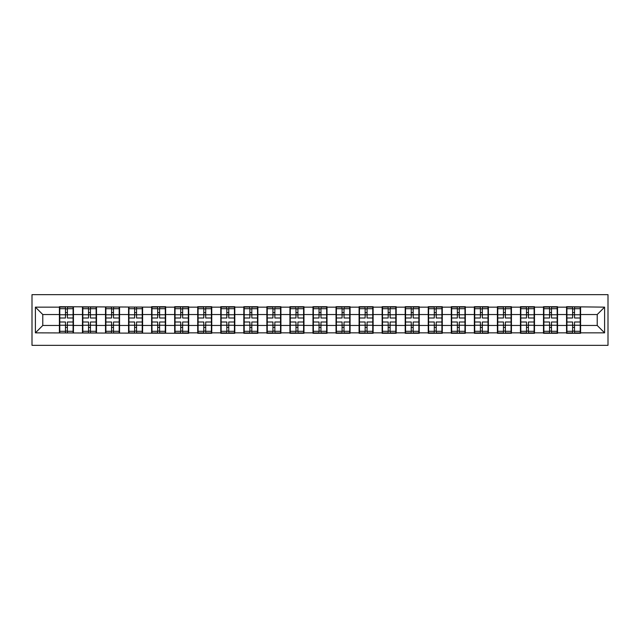 <?xml version="1.0" encoding="UTF-8"?>
<svg xmlns="http://www.w3.org/2000/svg" width="640" height="640" viewBox="0 0 640 640"><rect width="100%" height="100%" fill="white"/><g stroke="black" fill="none" stroke-linecap="round" stroke-linejoin="round"><path stroke-width="0.96" d="M32 345.344L608 345.344L608 294.656L32 294.656L32 345.344M597.216 325.464L597.216 314.536L580.592 314.536L580.592 325.464L597.216 325.464L604.6 332.856L604.6 307.144L566.552 306.704L566.552 314.536L557.536 314.536L557.536 325.464L566.552 325.464L566.552 314.536M604.6 332.856L580.592 332.856L580.592 333.296L566.552 333.296L566.552 332.856L557.536 332.856L557.536 333.296L543.496 333.296L543.496 332.856L534.488 332.856L534.488 333.296L520.448 333.296L520.448 332.856L511.432 332.856L511.432 333.296L497.392 333.296L497.392 332.856L488.384 332.856L488.384 333.296L474.344 333.296L474.344 332.856L465.328 332.856L465.328 333.296L451.288 333.296L451.288 332.856L442.28 332.856L442.28 333.296L428.24 333.296L428.24 332.856L419.224 332.856L419.224 333.296L405.192 333.296L405.192 332.856L396.176 332.856L396.176 333.296L382.136 333.296L382.136 332.856L373.12 332.856L373.12 333.296L359.088 333.296L359.088 332.856L350.072 332.856L350.072 333.296L336.032 333.296L336.032 332.856L327.016 332.856L327.016 333.296L312.984 333.296L312.984 332.856L303.968 332.856L303.968 333.296L289.928 333.296L289.928 332.856L280.912 332.856L280.912 333.296L266.88 333.296L266.88 332.856L257.864 332.856L257.864 333.296L243.824 333.296L243.824 332.856L234.808 332.856L234.808 333.296L220.776 333.296L220.776 332.856L211.76 332.856L211.76 333.296L197.72 333.296L197.72 332.856L188.712 332.856L188.712 333.296L35.4 332.856L35.4 307.144L59.408 307.144L59.408 314.536L42.784 314.536L42.784 325.464L59.408 325.464L59.408 314.536M566.552 307.144L557.536 307.144L557.536 306.704L543.496 306.704L543.496 307.144L534.488 307.144L534.488 306.704L520.448 306.704L520.448 307.144L511.432 307.144L511.432 306.704L497.392 306.704L497.392 307.144L488.384 307.144L488.384 306.704L474.344 306.704L474.344 307.144L465.328 307.144L465.328 306.704L451.288 306.704L451.288 307.144L442.28 307.144L442.28 306.704L428.24 306.704L428.24 307.144L419.224 307.144L419.224 306.704L405.192 306.704L405.192 307.144L396.176 307.144L396.176 306.704L382.136 306.704L382.136 307.144L373.12 307.144L373.12 306.704L359.088 306.704L359.088 307.144L350.072 307.144L350.072 306.704L336.032 306.704L336.032 307.144L327.016 307.144L327.016 306.704L312.984 306.704L312.984 307.144L303.968 307.144L303.968 306.704L289.928 306.704L289.928 307.144L280.912 307.144L280.912 306.704L266.88 306.704L266.88 307.144L257.864 307.144L257.864 306.704L243.824 306.704L243.824 307.144L234.808 307.144L234.808 306.704L220.776 306.704L220.776 307.144L211.76 307.144L211.76 306.704L197.72 306.704L197.72 307.144L188.712 307.144L188.712 306.704L174.672 306.704L174.672 307.144L165.656 307.144L165.656 306.704L151.616 306.704L151.616 307.144L59.408 306.704L59.408 307.144M566.552 325.464L566.552 332.856M557.536 325.464L557.536 332.856M557.536 307.144L557.536 314.536M534.488 325.464L543.496 325.464L543.496 314.536L534.488 314.536L534.488 332.856M543.496 325.464L543.496 332.856M543.496 307.144L543.496 314.536M534.488 307.144L534.488 314.536M511.432 325.464L520.448 325.464L520.448 314.536L511.432 314.536L511.432 332.856M520.448 325.464L520.448 332.856M520.448 307.144L520.448 314.536M511.432 307.144L511.432 314.536M488.384 325.464L497.392 325.464L497.392 314.536L488.384 314.536L488.384 332.856M497.392 325.464L497.392 332.856M497.392 307.144L497.392 314.536M488.384 307.144L488.384 314.536M465.328 325.464L474.344 325.464L474.344 314.536L465.328 314.536L465.328 332.856M474.344 325.464L474.344 332.856M474.344 307.144L474.344 314.536M465.328 307.144L465.328 314.536M442.28 325.464L451.288 325.464L451.288 314.536L442.28 314.536L442.28 332.856M451.288 325.464L451.288 332.856M451.288 307.144L451.288 314.536M442.28 307.144L442.28 314.536M419.224 325.464L428.24 325.464L428.24 314.536L419.224 314.536L419.224 332.856M428.24 325.464L428.24 332.856M428.24 307.144L428.24 314.536M419.224 307.144L419.224 314.536M396.176 325.464L405.192 325.464L405.192 314.536L396.176 314.536L396.176 332.856M405.192 325.464L405.192 332.856M405.192 307.144L405.192 314.536M396.176 307.144L396.176 314.536M373.12 325.464L382.136 325.464L382.136 314.536L373.12 314.536L373.12 332.856M382.136 325.464L382.136 332.856M382.136 307.144L382.136 314.536M373.12 307.144L373.12 314.536M350.072 325.464L359.088 325.464L359.088 314.536L350.072 314.536L350.072 332.856M359.088 325.464L359.088 332.856M359.088 307.144L359.088 314.536M350.072 307.144L350.072 314.536M327.016 325.464L336.032 325.464L336.032 314.536L327.016 314.536L327.016 332.856M336.032 325.464L336.032 332.856M336.032 307.144L336.032 314.536M327.016 307.144L327.016 314.536M303.968 325.464L312.984 325.464L312.984 314.536L303.968 314.536L303.968 332.856M312.984 325.464L312.984 332.856M312.984 307.144L312.984 314.536M303.968 307.144L303.968 314.536M280.912 325.464L289.928 325.464L289.928 314.536L280.912 314.536L280.912 332.856M289.928 325.464L289.928 332.856M289.928 307.144L289.928 314.536M280.912 307.144L280.912 314.536M257.864 325.464L266.88 325.464L266.88 314.536L257.864 314.536L257.864 332.856M266.88 325.464L266.88 332.856M266.88 307.144L266.88 314.536M257.864 307.144L257.864 314.536M234.808 325.464L243.824 325.464L243.824 314.536L234.808 314.536L234.808 332.856M243.824 325.464L243.824 332.856M243.824 307.144L243.824 314.536M234.808 307.144L234.808 314.536M211.76 325.464L220.776 325.464L220.776 314.536L211.76 314.536L211.76 332.856M220.776 325.464L220.776 332.856M220.776 307.144L220.776 314.536M211.76 307.144L211.76 314.536M188.712 325.464L197.72 325.464L197.72 314.536L188.712 314.536L188.712 332.856M197.72 325.464L197.72 332.856M197.72 307.144L197.72 314.536M188.712 307.144L188.712 314.536M165.656 325.464L174.672 325.464L174.672 314.536L165.656 314.536L165.656 332.856M174.672 325.464L174.672 332.856M174.672 307.144L174.672 314.536M165.656 307.144L165.656 314.536M142.608 325.464L151.616 325.464L151.616 314.536L142.608 314.536L142.608 332.856M151.616 325.464L151.616 332.856M151.616 307.144L151.616 314.536M142.608 307.144L142.608 314.536M119.552 325.464L128.568 325.464L128.568 314.536L119.552 314.536L119.552 332.856M128.568 325.464L128.568 332.856M128.568 307.144L128.568 314.536M119.552 307.144L119.552 314.536M96.504 325.464L105.512 325.464L105.512 314.536L96.504 314.536L96.504 332.856M105.512 325.464L105.512 332.856M105.512 307.144L105.512 314.536M96.504 307.144L96.504 314.536M73.448 325.464L82.464 325.464L82.464 314.536L73.448 314.536L73.448 332.856M82.464 325.464L82.464 332.856M82.464 307.144L82.464 314.536M73.448 307.144L73.448 314.536M59.408 325.464L59.408 332.856M42.784 325.464L35.4 332.856M35.4 307.144L42.784 314.536M580.592 325.464L580.592 332.856M580.592 307.144L580.592 314.536M604.6 307.144L597.216 314.536M59.784 314.76L65.472 314.76L65.472 307.072L59.784 307.072L59.784 321.992L65.472 321.992L65.472 325.24L67.392 325.224L67.392 321.992L73.08 321.992L73.08 307.072L67.392 307.072L67.392 308.696L73.08 308.696M65.472 312.624L67.392 312.624M67.392 308.92L65.472 308.92M59.784 318.008L65.472 318.008L65.472 314.76L67.392 314.776L67.392 318.008L73.08 318.008M59.784 308.696L65.472 308.696M65.472 331.08L67.392 331.08M65.472 327.376L67.392 327.376M59.784 332.928L65.472 332.928L65.472 331.304L59.784 331.304L59.784 332.928M59.784 321.992L59.784 325.24L65.472 325.24L65.472 331.304M59.784 325.24L59.784 331.304M73.08 321.992L73.08 332.928L67.392 332.928L67.392 331.304L73.08 331.304M73.08 325.24L67.392 325.24L67.392 331.304M73.08 314.76L67.392 314.76L67.392 308.696M82.832 314.76L88.52 314.76L88.52 307.072L82.832 307.072L82.832 321.992L88.52 321.992L88.52 325.24L90.44 325.224L90.44 321.992L96.128 321.992L96.128 307.072L90.44 307.072L90.44 308.696L96.128 308.696M88.52 312.624L90.44 312.624M90.44 308.92L88.52 308.92M82.832 318.008L88.52 318.008L88.52 314.76L90.44 314.776L90.44 318.008L96.128 318.008M82.832 308.696L88.52 308.696M88.52 331.08L90.44 331.08M88.52 327.376L90.44 327.376M82.832 332.928L88.52 332.928L88.52 331.304L82.832 331.304L82.832 332.928M82.832 321.992L82.832 325.24L88.52 325.24L88.52 331.304M82.832 325.24L82.832 331.304M96.128 321.992L96.128 332.928L90.44 332.928L90.44 331.304L96.128 331.304M96.128 325.24L90.44 325.24L90.44 331.304M96.128 314.76L90.44 314.76L90.44 308.696M105.888 314.76L111.576 314.76L111.576 307.072L105.888 307.072L105.888 321.992L111.576 321.992L111.576 325.24L113.496 325.224L113.496 321.992L119.184 321.992L119.184 307.072L113.496 307.072L113.496 308.696L119.184 308.696M111.576 312.624L113.496 312.624M113.496 308.92L111.576 308.92M105.888 318.008L111.576 318.008L111.576 314.76L113.496 314.776L113.496 318.008L119.184 318.008M105.888 308.696L111.576 308.696M111.576 331.08L113.496 331.08M111.576 327.376L113.496 327.376M105.888 332.928L111.576 332.928L111.576 331.304L105.888 331.304L105.888 332.928M105.888 321.992L105.888 325.24L111.576 325.24L111.576 331.304M105.888 325.24L105.888 331.304M119.184 321.992L119.184 332.928L113.496 332.928L113.496 331.304L119.184 331.304M119.184 325.24L113.496 325.24L113.496 331.304M119.184 314.76L113.496 314.76L113.496 308.696M128.936 314.76L134.624 314.76L134.624 307.072L128.936 307.072L128.936 321.992L134.624 321.992L134.624 325.24L136.544 325.224L136.544 321.992L142.232 321.992L142.232 307.072L136.544 307.072L136.544 308.696L142.232 308.696M134.624 312.624L136.544 312.624M136.544 308.92L134.624 308.92M128.936 318.008L134.624 318.008L134.624 314.76L136.544 314.776L136.544 318.008L142.232 318.008M128.936 308.696L134.624 308.696M134.624 331.08L136.544 331.08M134.624 327.376L136.544 327.376M128.936 332.928L134.624 332.928L134.624 331.304L128.936 331.304L128.936 332.928M128.936 321.992L128.936 325.24L134.624 325.24L134.624 331.304M128.936 325.24L128.936 331.304M142.232 321.992L142.232 332.928L136.544 332.928L136.544 331.304L142.232 331.304M142.232 325.24L136.544 325.24L136.544 331.304M142.232 314.76L136.544 314.76L136.544 308.696M151.984 314.76L157.68 314.76L157.68 307.072L151.984 307.072L151.984 321.992L157.68 321.992L157.68 325.24L159.6 325.224L159.6 321.992L165.288 321.992L165.288 307.072L159.6 307.072L159.6 308.696L165.288 308.696M157.68 312.624L159.6 312.624M159.6 308.92L157.68 308.92M151.984 318.008L157.68 318.008L157.68 314.76L159.6 314.776L159.6 318.008L165.288 318.008M151.984 308.696L157.68 308.696M157.68 331.08L159.6 331.08M157.68 327.376L159.6 327.376M151.984 332.928L157.68 332.928L157.68 331.304L151.984 331.304L151.984 332.928M151.984 321.992L151.984 325.24L157.68 325.24L157.68 331.304M151.984 325.24L151.984 331.304M165.288 321.992L165.288 332.928L159.6 332.928L159.6 331.304L165.288 331.304M165.288 325.24L159.6 325.24L159.6 331.304M165.288 314.76L159.6 314.76L159.6 308.696M175.04 314.76L180.728 314.76L180.728 307.072L175.04 307.072L175.04 321.992L180.728 321.992L180.728 325.24L182.648 325.224L182.648 321.992L188.336 321.992L188.336 307.072L182.648 307.072L182.648 308.696L188.336 308.696M180.728 312.624L182.648 312.624M182.648 308.92L180.728 308.92M175.04 318.008L180.728 318.008L180.728 314.76L182.648 314.776L182.648 318.008L188.336 318.008M175.04 308.696L180.728 308.696M180.728 331.08L182.648 331.08M180.728 327.376L182.648 327.376M175.04 332.928L180.728 332.928L180.728 331.304L175.04 331.304L175.04 332.928M175.04 321.992L175.04 325.24L180.728 325.24L180.728 331.304M175.04 325.24L175.04 331.304M188.336 321.992L188.336 332.928L182.648 332.928L182.648 331.304L188.336 331.304M188.336 325.24L182.648 325.24L182.648 331.304M188.336 314.76L182.648 314.76L182.648 308.696M198.088 314.76L203.784 314.76L203.784 307.072L198.088 307.072L198.088 321.992L203.784 321.992L203.784 325.24L205.704 325.224L205.704 321.992L211.392 321.992L211.392 307.072L205.704 307.072L205.704 308.696L211.392 308.696M203.784 312.624L205.704 312.624M205.704 308.92L203.784 308.92M198.088 318.008L203.784 318.008L203.784 314.76L205.704 314.776L205.704 318.008L211.392 318.008M198.088 308.696L203.784 308.696M203.784 331.08L205.704 331.08M203.784 327.376L205.704 327.376M198.088 332.928L203.784 332.928L203.784 331.304L198.088 331.304L198.088 332.928M198.088 321.992L198.088 325.24L203.784 325.24L203.784 331.304M198.088 325.24L198.088 331.304M211.392 321.992L211.392 332.928L205.704 332.928L205.704 331.304L211.392 331.304M211.392 325.24L205.704 325.24L205.704 331.304M211.392 314.76L205.704 314.76L205.704 308.696M221.144 314.76L226.832 314.76L226.832 307.072L221.144 307.072L221.144 321.992L226.832 321.992L226.832 325.24L228.752 325.224L228.752 321.992L234.44 321.992L234.44 307.072L228.752 307.072L228.752 308.696L234.44 308.696M226.832 312.624L228.752 312.624M228.752 308.92L226.832 308.92M221.144 318.008L226.832 318.008L226.832 314.76L228.752 314.776L228.752 318.008L234.44 318.008M221.144 308.696L226.832 308.696M226.832 331.08L228.752 331.08M226.832 327.376L228.752 327.376M221.144 332.928L226.832 332.928L226.832 331.304L221.144 331.304L221.144 332.928M221.144 321.992L221.144 325.24L226.832 325.24L226.832 331.304M221.144 325.24L221.144 331.304M234.44 321.992L234.44 332.928L228.752 332.928L228.752 331.304L234.44 331.304M234.44 325.24L228.752 325.24L228.752 331.304M234.44 314.76L228.752 314.76L228.752 308.696M244.192 314.76L249.888 314.76L249.888 307.072L244.192 307.072L244.192 321.992L249.888 321.992L249.888 325.24L251.808 325.224L251.808 321.992L257.496 321.992L257.496 307.072L251.808 307.072L251.808 308.696L257.496 308.696M249.888 312.624L251.808 312.624M251.808 308.92L249.888 308.92M244.192 318.008L249.888 318.008L249.888 314.76L251.808 314.776L251.808 318.008L257.496 318.008M244.192 308.696L249.888 308.696M249.888 331.08L251.808 331.08M249.888 327.376L251.808 327.376M244.192 332.928L249.888 332.928L249.888 331.304L244.192 331.304L244.192 332.928M244.192 321.992L244.192 325.24L249.888 325.24L249.888 331.304M244.192 325.24L244.192 331.304M257.496 321.992L257.496 332.928L251.808 332.928L251.808 331.304L257.496 331.304M257.496 325.24L251.808 325.24L251.808 331.304M257.496 314.76L251.808 314.76L251.808 308.696M267.248 314.76L272.936 314.76L272.936 307.072L267.248 307.072L267.248 321.992L272.936 321.992L272.936 325.24L274.856 325.224L274.856 321.992L280.544 321.992L280.544 307.072L274.856 307.072L274.856 308.696L280.544 308.696M272.936 312.624L274.856 312.624M274.856 308.92L272.936 308.92M267.248 318.008L272.936 318.008L272.936 314.76L274.856 314.776L274.856 318.008L280.544 318.008M267.248 308.696L272.936 308.696M272.936 331.08L274.856 331.08M272.936 327.376L274.856 327.376M267.248 332.928L272.936 332.928L272.936 331.304L267.248 331.304L267.248 332.928M267.248 321.992L267.248 325.24L272.936 325.24L272.936 331.304M267.248 325.24L267.248 331.304M280.544 321.992L280.544 332.928L274.856 332.928L274.856 331.304L280.544 331.304M280.544 325.24L274.856 325.24L274.856 331.304M280.544 314.76L274.856 314.76L274.856 308.696M290.296 314.76L295.984 314.76L295.984 307.072L290.296 307.072L290.296 321.992L295.984 321.992L295.984 325.24L297.912 325.224L297.912 321.992L303.6 321.992L303.6 307.072L297.912 307.072L297.912 308.696L303.6 308.696M295.984 312.624L297.912 312.624M297.912 308.92L295.984 308.92M290.296 318.008L295.984 318.008L295.984 314.76L297.912 314.776L297.912 318.008L303.6 318.008M290.296 308.696L295.984 308.696M295.984 331.08L297.912 331.08M295.984 327.376L297.912 327.376M290.296 332.928L295.984 332.928L295.984 331.304L290.296 331.304L290.296 332.928M290.296 321.992L290.296 325.24L295.984 325.24L295.984 331.304M290.296 325.24L290.296 331.304M303.6 321.992L303.6 332.928L297.912 332.928L297.912 331.304L303.6 331.304M303.6 325.24L297.912 325.24L297.912 331.304M303.6 314.76L297.912 314.76L297.912 308.696M313.352 314.76L319.04 314.76L319.04 307.072L313.352 307.072L313.352 321.992L319.04 321.992L319.04 325.24L320.96 325.224L320.96 321.992L326.648 321.992L326.648 307.072L320.96 307.072L320.96 308.696L326.648 308.696M319.04 312.624L320.96 312.624M320.96 308.92L319.04 308.92M313.352 318.008L319.04 318.008L319.04 314.76L320.96 314.776L320.96 318.008L326.648 318.008M313.352 308.696L319.04 308.696M319.04 331.08L320.96 331.08M319.04 327.376L320.96 327.376M313.352 332.928L319.04 332.928L319.04 331.304L313.352 331.304L313.352 332.928M313.352 321.992L313.352 325.24L319.04 325.24L319.04 331.304M313.352 325.24L313.352 331.304M326.648 321.992L326.648 332.928L320.96 332.928L320.96 331.304L326.648 331.304M326.648 325.24L320.96 325.24L320.96 331.304M326.648 314.76L320.96 314.76L320.96 308.696M336.4 314.76L342.088 314.76L342.088 307.072L336.4 307.072L336.4 321.992L342.088 321.992L342.088 325.24L344.016 325.224L344.016 321.992L349.704 321.992L349.704 307.072L344.016 307.072L344.016 308.696L349.704 308.696M342.088 312.624L344.016 312.624M344.016 308.92L342.088 308.92M336.4 318.008L342.088 318.008L342.088 314.76L344.016 314.776L344.016 318.008L349.704 318.008M336.4 308.696L342.088 308.696M342.088 331.08L344.016 331.08M342.088 327.376L344.016 327.376M336.4 332.928L342.088 332.928L342.088 331.304L336.4 331.304L336.4 332.928M336.4 321.992L336.4 325.24L342.088 325.24L342.088 331.304M336.4 325.24L336.4 331.304M349.704 321.992L349.704 332.928L344.016 332.928L344.016 331.304L349.704 331.304M349.704 325.24L344.016 325.24L344.016 331.304M349.704 314.76L344.016 314.76L344.016 308.696M359.456 314.76L365.144 314.76L365.144 307.072L359.456 307.072L359.456 321.992L365.144 321.992L365.144 325.24L367.064 325.224L367.064 321.992L372.752 321.992L372.752 307.072L367.064 307.072L367.064 308.696L372.752 308.696M365.144 312.624L367.064 312.624M367.064 308.92L365.144 308.92M359.456 318.008L365.144 318.008L365.144 314.76L367.064 314.776L367.064 318.008L372.752 318.008M359.456 308.696L365.144 308.696M365.144 331.08L367.064 331.08M365.144 327.376L367.064 327.376M359.456 332.928L365.144 332.928L365.144 331.304L359.456 331.304L359.456 332.928M359.456 321.992L359.456 325.24L365.144 325.24L365.144 331.304M359.456 325.24L359.456 331.304M372.752 321.992L372.752 332.928L367.064 332.928L367.064 331.304L372.752 331.304M372.752 325.24L367.064 325.24L367.064 331.304M372.752 314.76L367.064 314.76L367.064 308.696M382.504 314.76L388.192 314.76L388.192 307.072L382.504 307.072L382.504 321.992L388.192 321.992L388.192 325.24L390.112 325.224L390.112 321.992L395.808 321.992L395.808 307.072L390.112 307.072L390.112 308.696L395.808 308.696M388.192 312.624L390.112 312.624M390.112 308.92L388.192 308.92M382.504 318.008L388.192 318.008L388.192 314.76L390.112 314.776L390.112 318.008L395.808 318.008M382.504 308.696L388.192 308.696M388.192 331.08L390.112 331.08M388.192 327.376L390.112 327.376M382.504 332.928L388.192 332.928L388.192 331.304L382.504 331.304L382.504 332.928M382.504 321.992L382.504 325.24L388.192 325.24L388.192 331.304M382.504 325.24L382.504 331.304M395.808 321.992L395.808 332.928L390.112 332.928L390.112 331.304L395.808 331.304M395.808 325.24L390.112 325.24L390.112 331.304M395.808 314.76L390.112 314.76L390.112 308.696M405.56 314.76L411.248 314.76L411.248 307.072L405.56 307.072L405.56 321.992L411.248 321.992L411.248 325.24L413.168 325.224L413.168 321.992L418.856 321.992L418.856 307.072L413.168 307.072L413.168 308.696L418.856 308.696M411.248 312.624L413.168 312.624M413.168 308.92L411.248 308.92M405.56 318.008L411.248 318.008L411.248 314.76L413.168 314.776L413.168 318.008L418.856 318.008M405.56 308.696L411.248 308.696M411.248 331.08L413.168 331.08M411.248 327.376L413.168 327.376M405.56 332.928L411.248 332.928L411.248 331.304L405.56 331.304L405.56 332.928M405.56 321.992L405.56 325.24L411.248 325.24L411.248 331.304M405.56 325.24L405.56 331.304M418.856 321.992L418.856 332.928L413.168 332.928L413.168 331.304L418.856 331.304M418.856 325.24L413.168 325.24L413.168 331.304M418.856 314.76L413.168 314.76L413.168 308.696M428.608 314.76L434.296 314.76L434.296 307.072L428.608 307.072L428.608 321.992L434.296 321.992L434.296 325.24L436.216 325.224L436.216 321.992L441.912 321.992L441.912 307.072L436.216 307.072L436.216 308.696L441.912 308.696M434.296 312.624L436.216 312.624M436.216 308.92L434.296 308.92M428.608 318.008L434.296 318.008L434.296 314.76L436.216 314.776L436.216 318.008L441.912 318.008M428.608 308.696L434.296 308.696M434.296 331.08L436.216 331.08M434.296 327.376L436.216 327.376M428.608 332.928L434.296 332.928L434.296 331.304L428.608 331.304L428.608 332.928M428.608 321.992L428.608 325.24L434.296 325.24L434.296 331.304M428.608 325.24L428.608 331.304M441.912 321.992L441.912 332.928L436.216 332.928L436.216 331.304L441.912 331.304M441.912 325.24L436.216 325.24L436.216 331.304M441.912 314.76L436.216 314.76L436.216 308.696M451.664 314.76L457.352 314.76L457.352 307.072L451.664 307.072L451.664 321.992L457.352 321.992L457.352 325.24L459.272 325.224L459.272 321.992L464.96 321.992L464.96 307.072L459.272 307.072L459.272 308.696L464.96 308.696M457.352 312.624L459.272 312.624M459.272 308.92L457.352 308.92M451.664 318.008L457.352 318.008L457.352 314.76L459.272 314.776L459.272 318.008L464.96 318.008M451.664 308.696L457.352 308.696M457.352 331.08L459.272 331.08M457.352 327.376L459.272 327.376M451.664 332.928L457.352 332.928L457.352 331.304L451.664 331.304L451.664 332.928M451.664 321.992L451.664 325.24L457.352 325.24L457.352 331.304M451.664 325.24L451.664 331.304M464.96 321.992L464.96 332.928L459.272 332.928L459.272 331.304L464.96 331.304M464.96 325.24L459.272 325.24L459.272 331.304M464.96 314.76L459.272 314.76L459.272 308.696M474.712 314.76L480.4 314.76L480.4 307.072L474.712 307.072L474.712 321.992L480.4 321.992L480.4 325.24L482.32 325.224L482.32 321.992L488.016 321.992L488.016 307.072L482.32 307.072L482.32 308.696L488.016 308.696M480.4 312.624L482.32 312.624M482.32 308.92L480.4 308.92M474.712 318.008L480.4 318.008L480.4 314.76L482.32 314.776L482.32 318.008L488.016 318.008M474.712 308.696L480.4 308.696M480.4 331.08L482.32 331.08M480.4 327.376L482.32 327.376M474.712 332.928L480.4 332.928L480.4 331.304L474.712 331.304L474.712 332.928M474.712 321.992L474.712 325.24L480.4 325.24L480.4 331.304M474.712 325.24L474.712 331.304M488.016 321.992L488.016 332.928L482.32 332.928L482.32 331.304L488.016 331.304M488.016 325.24L482.32 325.24L482.32 331.304M488.016 314.76L482.32 314.76L482.32 308.696M497.768 314.76L503.456 314.76L503.456 307.072L497.768 307.072L497.768 321.992L503.456 321.992L503.456 325.24L505.376 325.224L505.376 321.992L511.064 321.992L511.064 307.072L505.376 307.072L505.376 308.696L511.064 308.696M503.456 312.624L505.376 312.624M505.376 308.92L503.456 308.92M497.768 318.008L503.456 318.008L503.456 314.76L505.376 314.776L505.376 318.008L511.064 318.008M497.768 308.696L503.456 308.696M503.456 331.08L505.376 331.08M503.456 327.376L505.376 327.376M497.768 332.928L503.456 332.928L503.456 331.304L497.768 331.304L497.768 332.928M497.768 321.992L497.768 325.24L503.456 325.24L503.456 331.304M497.768 325.24L497.768 331.304M511.064 321.992L511.064 332.928L505.376 332.928L505.376 331.304L511.064 331.304M511.064 325.24L505.376 325.24L505.376 331.304M511.064 314.76L505.376 314.76L505.376 308.696M520.816 314.76L526.504 314.76L526.504 307.072L520.816 307.072L520.816 321.992L526.504 321.992L526.504 325.24L528.424 325.224L528.424 321.992L534.112 321.992L534.112 307.072L528.424 307.072L528.424 308.696L534.112 308.696M526.504 312.624L528.424 312.624M528.424 308.92L526.504 308.92M520.816 318.008L526.504 318.008L526.504 314.76L528.424 314.776L528.424 318.008L534.112 318.008M520.816 308.696L526.504 308.696M526.504 331.08L528.424 331.08M526.504 327.376L528.424 327.376M520.816 332.928L526.504 332.928L526.504 331.304L520.816 331.304L520.816 332.928M520.816 321.992L520.816 325.24L526.504 325.24L526.504 331.304M520.816 325.24L520.816 331.304M534.112 321.992L534.112 332.928L528.424 332.928L528.424 331.304L534.112 331.304M534.112 325.24L528.424 325.24L528.424 331.304M534.112 314.76L528.424 314.76L528.424 308.696M543.872 314.76L549.56 314.76L549.56 307.072L543.872 307.072L543.872 321.992L549.56 321.992L549.56 325.24L551.48 325.224L551.48 321.992L557.168 321.992L557.168 307.072L551.48 307.072L551.48 308.696L557.168 308.696M549.56 312.624L551.48 312.624M551.48 308.92L549.56 308.92M543.872 318.008L549.56 318.008L549.56 314.76L551.48 314.776L551.48 318.008L557.168 318.008M543.872 308.696L549.56 308.696M549.56 331.08L551.48 331.08M549.56 327.376L551.48 327.376M543.872 332.928L549.56 332.928L549.56 331.304L543.872 331.304L543.872 332.928M543.872 321.992L543.872 325.24L549.56 325.24L549.56 331.304M543.872 325.24L543.872 331.304M557.168 321.992L557.168 332.928L551.48 332.928L551.48 331.304L557.168 331.304M557.168 325.24L551.48 325.24L551.48 331.304M557.168 314.76L551.48 314.76L551.48 308.696M566.92 314.76L572.608 314.76L572.608 307.072L566.92 307.072L566.92 321.992L572.608 321.992L572.608 325.24L574.528 325.224L574.528 321.992L580.216 321.992L580.216 307.072L574.528 307.072L574.528 308.696L580.216 308.696M572.608 312.624L574.528 312.624M574.528 308.92L572.608 308.92M566.92 318.008L572.608 318.008L572.608 314.76L574.528 314.776L574.528 318.008L580.216 318.008M566.92 308.696L572.608 308.696M572.608 331.08L574.528 331.08M572.608 327.376L574.528 327.376M566.92 332.928L572.608 332.928L572.608 331.304L566.92 331.304L566.92 332.928M566.92 321.992L566.92 325.24L572.608 325.24L572.608 331.304M566.92 325.24L566.92 331.304M580.216 321.992L580.216 332.928L574.528 332.928L574.528 331.304L580.216 331.304M580.216 325.24L574.528 325.24L574.528 331.304M580.216 314.76L574.528 314.76L574.528 308.696"/></g></svg>
